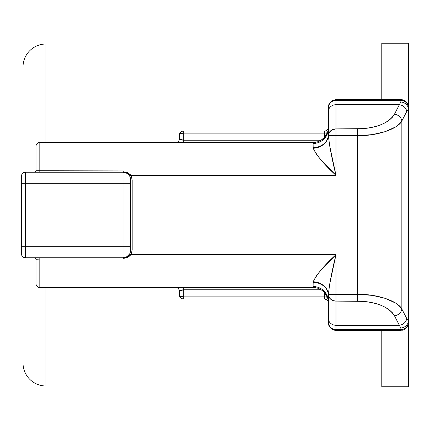 <?xml version="1.0" encoding="UTF-8"?>
<svg xmlns="http://www.w3.org/2000/svg" width="430" height="430" viewBox="0 0 430 430"><rect width="100%" height="100%" fill="white"/><g stroke="black" fill="none" stroke-linecap="round" stroke-linejoin="round"><path stroke-width="0.64" d="M45.924 385.984A22.898 22.898 0 0 1 23.027 363.081A22.898 22.898 0 0 0 45.924 385.984L45.924 287.514L45.924 385.984L381.786 385.984M23.027 66.919A22.898 22.898 0 0 1 45.924 44.016L45.924 142.486L45.924 44.016A22.898 22.898 0 0 0 23.027 66.919L23.027 173.016L23.027 66.919M404.716 328.536L404.716 329.337M408.027 104.635L408.5 107.306L408.5 43.253L381.786 43.253L381.786 99.615L402.587 99.814L405.512 101.206L406.603 102.227L408.027 104.635M407.919 325.639L408.5 322.693L408.5 386.747L381.786 386.747L408.5 386.747L408.5 322.693L408.027 325.354L406.608 327.767L404.173 329.627L402.598 330.186L381.786 330.385L381.786 386.747L381.786 330.385L400.867 330.385L400.867 328.079L399.368 325.279L335.986 325.279L335.986 301.102L363.823 301.365L369.875 302.156L375.6 303.44L380.84 305.198L385.463 307.375L389.344 309.912L392.375 312.744L394.471 315.797L399.368 325.279L335.986 325.279L335.986 329.579L400.867 329.579L400.867 330.385M328.928 104.361L328.353 107.296L328.821 104.641L330.245 102.232L332.675 100.367L335.986 99.604L335.986 100.421L400.867 100.421L400.867 99.615L381.786 99.615L381.786 43.253L408.5 43.253L408.5 107.306L408.124 104.92M335.986 99.604L381.786 99.604L335.986 99.604L335.986 128.898L363.823 128.635L369.875 127.844L375.6 126.56L380.84 124.802L385.463 122.625L389.344 120.088L392.375 117.256L394.471 114.203L399.368 104.721L335.986 104.721L399.368 104.721L400.867 101.921L400.867 100.421L335.986 100.421A7.632 7.632 180 0 0 328.353 108.054L328.359 135.337A7.632 6.772 -0 0 1 335.986 128.898L335.986 100.421A7.632 7.632 0 0 0 328.353 108.054L328.353 111.494A7.632 6.772 0 0 1 335.986 104.721A7.632 6.772 180 0 0 328.353 111.494L328.353 128.661A15.265 14.808 0 0 1 313.088 143.47L313.088 142.486L39.818 142.486L39.818 170.93L123.023 170.93L123.023 183.707L21.5 183.707L21.5 246.293L25.316 246.293L25.316 172.253L123.023 172.253L25.316 172.253A3.816 3.816 0 0 0 21.5 176.069L21.5 253.931A3.816 3.816 0 0 0 25.316 257.747L25.316 246.293L21.5 246.293L21.5 253.931A3.816 3.816 0 0 0 25.316 257.747L123.023 257.747L25.316 257.747L25.316 246.293L123.023 246.293L123.023 257.747L126.834 256.726L129.629 253.931L130.951 254.694L335.986 254.694L335.986 294.33L357.61 294.33L357.61 135.67L335.986 135.67L335.986 175.306L130.951 175.306L132.182 179.885L132.182 250.115L130.951 254.694L129.306 256.232L125.248 258.107L123.023 258.355L123.023 257.747A7.632 7.632 0 0 0 130.655 250.115L130.655 246.293L123.023 246.293L123.023 183.707L130.655 183.707L130.655 179.885A7.632 7.632 0 0 0 123.023 172.253A7.632 7.632 0 0 1 130.655 179.885L130.655 183.707L123.023 183.707L123.023 246.293L130.655 246.293L130.655 183.707L130.655 250.115A7.632 7.632 0 0 1 123.023 257.747L123.023 246.293L25.316 246.293L25.316 183.707L123.023 183.707L123.023 171.645L127.377 172.607L130.951 175.306L335.986 175.306L322.285 161.374L316.523 154.558L313.174 148.253L313.088 142.486L39.818 142.486A3.816 3.816 0 0 0 36.002 146.302L36.002 170.726L39.818 170.93L39.818 172.253L39.818 142.486A3.816 3.816 0 0 0 36.002 146.302L36.002 170.726A1.526 1.526 0 0 1 34.475 172.253A1.526 1.526 0 0 0 36.002 170.726L123.023 170.93L123.023 171.645L127.377 172.607L130.172 174.494L130.951 175.306L132.182 179.885L130.655 179.885L132.182 179.885L132.182 250.115L130.655 250.115L132.182 250.115L130.951 254.694L129.629 253.931M327.332 129.817L326.746 130.328M326.096 130.704L325.322 130.951M181.772 131.365L183.325 131.037A3.816 3.816 0 0 0 179.503 134.853L179.767 133.467L180.541 132.241L181.772 131.365L181.127 131.731M177.219 142.163L176.461 142.405M23.027 256.984L23.027 363.081L23.027 256.984M179.767 296.533L179.503 291.33L179.503 295.147A3.816 3.816 0 0 0 183.325 298.963L181.777 298.635L180.541 297.759L179.767 296.533L180.541 297.759L181.782 298.64M317.738 288.24L321.06 289.766L183.325 289.766L183.325 298.963L324.537 298.963L327.058 299.914L327.983 301.14L327.058 299.914L324.537 298.963A3.816 3.816 0 0 1 328.353 302.779A3.816 3.816 0 0 0 324.537 298.963L324.537 292.685L327.386 297.442A3.816 1.715 0 0 0 324.537 296.867L183.325 296.867L324.537 296.867A3.816 1.715 180 0 1 327.386 297.442L324.537 292.685L324.537 298.963L183.325 298.963A3.816 3.816 0 0 1 179.503 295.147A3.816 1.715 -0 0 0 183.325 296.867L180.621 296.361L179.503 295.147M333.938 330.111L335.986 330.396L381.786 330.396L335.986 330.396L332.68 329.638L330.251 327.778L328.826 325.37L328.353 322.704L328.73 325.096M328.353 107.296L328.353 108.054L328.353 107.296M125.393 257.366L123.023 257.747L123.023 259.07L39.818 259.07L39.818 257.747L39.818 259.07L36.002 259.274L36.002 283.698A3.816 3.816 0 0 0 39.818 287.514L313.088 287.514L313.174 281.747L316.534 275.431L322.29 268.626L335.986 254.694L130.951 254.694L127.377 257.393L123.023 258.355L123.023 259.07L39.818 259.07L39.818 287.514L313.088 287.514L313.174 281.747C316.953 274.05 324.559 265.03 335.986 254.694L329.568 284.687L328.38 294.33L328.353 322.704M328.353 318.506A7.632 6.772 0 0 0 335.986 325.279L335.986 330.396L335.986 329.579L400.867 329.579A7.632 7.632 -0 0 0 408.5 321.946A7.632 7.632 180 0 1 400.867 329.579L400.867 328.079L403.657 327.472L400.867 328.079L399.368 325.279A7.632 6.59 -27.3 0 0 406.737 318.506L401.846 309.025L401.846 120.975L406.737 111.494L408.478 109.01L408.5 320.436L408.478 320.99L406.737 318.506A7.632 6.59 152.7 0 1 399.368 325.279L394.471 315.797A7.632 6.59 -27.3 0 0 401.846 309.025L401.846 120.975L399.325 124.028L395.691 126.861L385.49 131.575L372.332 134.622L357.61 135.67L357.61 294.33L372.332 295.378L385.49 298.425L395.691 303.139L399.325 305.972L401.846 309.025A7.632 6.59 152.7 0 1 394.471 315.797C388.483 306.633 376.196 301.736 357.61 301.102L357.61 294.33L357.61 301.102L335.986 301.102A7.632 6.772 180 0 1 328.359 294.663L329.047 297.151L330.724 299.237L333.153 300.618L335.986 301.102L335.986 294.33L335.986 325.279A7.632 6.772 180 0 1 328.353 318.506L328.353 321.946A7.632 7.632 -0 0 0 335.986 329.579A7.632 7.632 180 0 1 328.353 321.946M21.5 183.707L25.316 183.707L25.316 172.253A3.816 3.816 0 0 0 21.5 176.069L21.5 183.707M128.226 255.694L129.043 254.802M35.894 258.704L35.556 258.193L36.002 259.274L36.002 283.698A3.816 3.816 0 0 0 39.818 287.514L39.818 259.07L36.002 259.274A1.526 1.526 0 0 0 34.475 257.747A1.526 1.526 0 0 1 36.002 259.274L35.556 258.193L34.475 257.747L35.255 257.962M125.399 172.634L123.023 172.253L126.839 173.279M129.043 175.198L128.231 174.306M129.629 176.069L130.951 175.306L129.629 176.069L128.688 174.779M35.556 258.193L34.475 257.747M35.298 172.016L35.894 171.296M34.475 172.253L34.97 172.172M35.26 172.038L36.002 170.726L35.561 171.801M408.5 321.543L408.5 108.457M402.921 99.9L400.867 99.615L400.867 100.421A7.632 7.632 0 0 1 408.5 108.054L408.5 107.306M408.5 321.946L408.5 320.436L407.748 323.666L406.06 325.935L403.657 327.472L406.06 325.935L407.748 323.666L408.478 320.99L406.737 318.506L401.846 309.025C397.933 300.946 376.642 293.873 357.61 294.33L328.38 294.33L335.986 294.33L335.986 254.694C332.175 269.841 329.643 283.053 328.38 294.33C327.079 287.014 322.011 282.822 313.174 281.747A15.265 12.551 -172.6 0 1 328.38 294.33L328.359 294.663A15.265 12.9 -0.4 0 0 313.115 282.429A15.265 12.9 179.6 0 1 328.359 294.663L328.353 301.339A15.265 14.808 0 0 0 313.088 286.531A15.265 14.808 180 0 1 328.353 301.339M404.716 100.663L404.716 101.464M179.503 134.853L180.621 133.639L183.325 133.133L183.325 140.234L321.06 140.234L324.537 137.315L324.537 133.133L183.325 133.133A3.816 1.715 180 0 0 179.503 134.853L179.503 138.67A3.816 3.816 0 0 1 175.687 142.486L175.693 142.486A3.816 3.816 0 0 0 179.503 138.67L180.423 139.702L183.325 140.234L183.325 131.037L183.325 133.133L324.537 133.133L324.537 131.037L183.325 131.037A3.816 3.816 0 0 0 179.503 134.853L179.503 138.67L183.325 140.234L183.325 142.486L183.325 140.234L321.06 140.234L317.738 141.76L313.147 142.486M179.659 133.789L179.563 134.208M180.541 132.241L180.116 132.784M178.896 140.739L179.24 140.062M177.875 141.798L178.461 141.293M326.499 134.504L327.386 132.558L324.537 137.315L324.537 133.133A3.816 1.715 180 0 0 327.386 132.558A3.816 1.715 0 0 1 324.537 133.133L324.537 131.037A3.816 3.816 0 0 0 328.353 127.221A3.816 3.816 0 0 1 324.537 131.037L183.325 131.037M327.762 129.263L328.101 128.586M313.088 142.486A15.265 15.265 0 0 0 328.353 127.221L327.945 130.72M179.563 295.792L179.659 296.211M183.325 298.963L183.325 289.766L180.423 290.298L179.503 291.33A3.816 3.816 0 0 0 175.687 287.514A3.816 3.816 0 0 1 179.503 291.33L183.325 289.766L183.325 287.514L183.325 289.766L321.06 289.766M177.214 287.831L176.467 287.595M179.251 289.96L178.461 288.707M327.945 299.28L328.353 302.779A15.265 15.265 0 0 0 313.088 287.514A15.265 15.265 0 0 1 328.353 302.779M408.5 108.054A7.632 7.632 180 0 0 400.867 100.421L400.867 101.921L403.657 102.528L406.06 104.065L407.748 106.334L408.5 109.564L408.5 108.054M400.867 101.921L399.368 104.721A7.632 6.59 27.3 0 1 406.737 111.494L408.478 109.01L407.748 106.334L406.06 104.065L403.657 102.528L400.867 101.921M401.846 120.975L406.737 111.494A7.632 6.59 -152.7 0 0 399.368 104.721L394.471 114.203A7.632 6.59 27.3 0 1 401.846 120.975A7.632 6.59 -152.7 0 0 394.471 114.203C388.483 123.367 376.196 128.264 357.61 128.898L357.61 135.67C376.642 136.127 397.933 129.054 401.846 120.975M335.986 135.67L357.61 135.67L357.61 128.898L335.986 128.898L335.986 135.67L335.986 128.898L331.863 129.973L329.047 132.849L328.38 135.67L335.986 135.67L328.38 135.67L329.568 145.313L335.986 175.306L335.986 135.67M316.045 287.804L315.12 287.648M321.06 140.234L324.537 137.315M315.12 142.351L316.045 142.196M328.353 128.661L328.359 135.337A15.265 12.9 0.4 0 1 313.115 147.571L313.088 143.47A15.265 14.808 180 0 0 328.353 128.661M328.359 135.337L328.38 135.67A15.265 12.551 -7.4 0 1 313.174 148.253L313.115 147.571A15.265 12.9 -179.6 0 0 328.359 135.337M313.174 148.253C322.011 147.178 327.079 142.986 328.38 135.67C329.643 146.942 332.175 160.153 335.986 175.306C324.553 164.964 316.953 155.945 313.174 148.253M45.924 44.016L381.786 44.016"/></g></svg>
